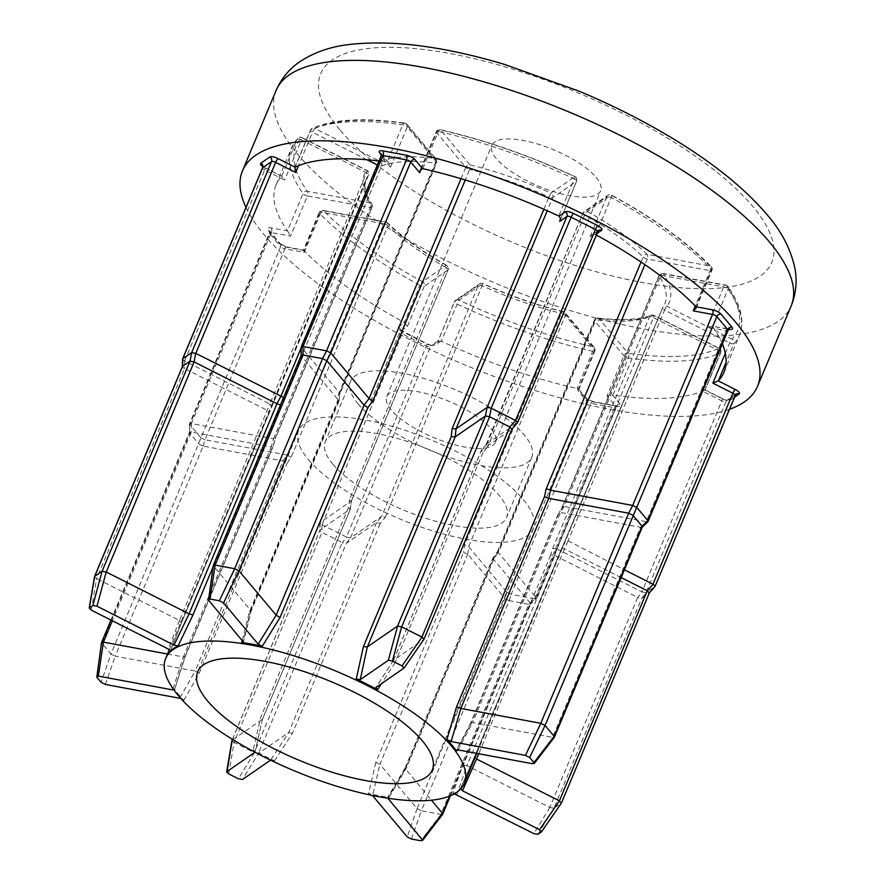 <?xml version="1.0" encoding="UTF-8"?>
<svg xmlns="http://www.w3.org/2000/svg" width="885" height="885" viewBox="0 0 885 885"><rect width="100%" height="100%" fill="white"/><g stroke="black" fill="none" stroke-linecap="round" stroke-linejoin="round"><path stroke-width="0.66" stroke-dasharray="4.42 3.32" d="M94.695 576.356L94.772 577.44L96.642 578.635L184.523 368.547L267.358 410.374L269.217 412.996L368.569 174.953A3.463 3.252 -143 0 0 366.678 170.517L301.586 137.64A239.282 79.871 -157.3 0 0 307.327 191.293L370.151 202.953A165.296 55.18 22.7 0 1 366.678 170.517A3.463 0.686 116.8 0 1 366.987 170.44A3.463 0.686 116.8 0 1 366.534 172.763A3.463 1.162 22.7 0 1 368.348 174.079A3.463 1.162 22.7 0 1 368.625 174.865A3.463 1.162 22.7 0 1 368.569 174.953A161.833 54.018 -157.3 0 0 366.268 178.958A161.833 54.018 -157.3 0 0 371.966 206.714L275.08 438.341L273.011 446.814L275.279 438.728L273.542 438.794L370.251 207.588L307.427 195.928L290.612 236.14L271.297 232.556L191.403 423.55L273.52 438.794L271.252 446.87L191.315 432.035L112.362 620.772M291.088 457.412L287.149 455.023L283.067 460.941L195.198 671.029L115.238 656.194L203.13 446.106L283.067 460.941L287.017 463.342L291.088 457.412L387.973 225.786A161.833 54.018 -157.3 0 0 446.471 267.768A3.463 1.084 -60.6 0 0 446.682 265.312A3.463 1.084 -60.6 0 0 446.25 265.312A165.296 55.18 22.7 0 1 386.502 222.434L323.678 210.774A239.282 79.871 -157.3 0 0 422.488 281.695L446.25 265.312A3.463 3.197 55.4 0 1 448.02 269.859L424.269 286.242A3.463 3.197 55.4 0 0 422.488 281.695A3.463 0.962 118.6 0 0 419.866 285.335A242.744 81.033 22.7 0 1 319.618 213.385L304.053 250.588A242.744 81.033 -157.3 0 0 404.301 322.527L419.866 285.335A3.463 1.162 22.7 0 0 422.599 286.331A3.463 1.162 22.7 0 0 424.269 286.242L407.443 326.454L400.142 331.488L320.248 522.482L351.478 500.822L350.449 509.008L320.06 530.026L232.489 739.373M734.052 397.531L730.236 400.164A6.936 2.312 22.7 0 1 721.95 398.626L704.98 390.053L701.794 390.772L721.795 400.883L641.902 591.877L556.798 548.899L653.517 317.693L718.609 350.56A3.463 0.686 -63.2 0 0 719.062 348.236A3.463 0.686 -63.2 0 0 718.764 348.314L653.672 315.436A165.296 55.18 22.7 0 1 598.824 318.434A3.463 2.102 97 0 0 597.994 318.003A3.463 2.102 97 0 0 595.848 319.773A161.833 54.018 -157.3 0 0 649.535 316.841A3.463 3.086 -110.9 0 1 653.672 315.436A3.463 0.686 -63.2 0 1 653.971 315.359A3.463 3.463 0 0 0 651.172 315.215C639.047 319.806 621.325 320.735 597.994 318.003A3.463 3.463 0 0 0 594.366 320.105A3.463 1.162 22.7 0 1 595.848 319.773L498.952 551.388L497.923 552.107L536.144 597.64L616.037 406.646L607.055 395.938L612.597 395.086L620.23 404.168A6.936 2.312 22.7 0 1 617.099 406.337L593.669 401.989A6.936 2.312 22.7 0 1 585.085 397.653L577.462 388.57A3.463 1.162 22.7 0 1 577.197 388.515L592.751 351.323A3.463 1.527 102.7 0 0 592.917 346.732L563.69 311.907A165.296 55.18 22.7 0 1 482.657 283.698L482.115 285.767A161.833 54.018 -157.3 0 0 561.444 313.378A3.463 1.416 -76.4 0 1 563.236 311.553A3.463 1.416 -76.4 0 1 563.69 311.907A3.463 2.744 -40 0 1 565.084 312.693A3.463 3.463 0 0 0 563.236 311.553C536.764 305.104 509.959 295.767 482.823 283.554A3.463 3.463 0 0 0 479.427 283.864A3.463 3.197 55.4 0 0 478.365 285.18L381.645 516.398L350.593 537.803L430.486 346.809L438.296 340.847L431.548 345.493A3.463 3.197 -124.6 0 1 434.778 345.327A6.936 2.312 22.7 0 1 426.504 343.789L402.221 331.532A6.936 2.312 22.7 0 1 398.372 326.941L404.567 322.671A3.463 1.162 22.7 0 1 404.301 322.527M543.888 209.269L548.999 197.056A3.463 1.162 22.7 0 0 551.078 197.731A3.463 1.162 22.7 0 0 552.749 197.643A3.463 3.197 -124.6 0 0 550.979 193.085L548.999 197.056A161.833 54.018 -157.3 0 0 469.681 169.444A3.463 1.416 103.6 0 0 469.957 164.887A165.296 55.18 22.7 0 1 550.979 193.085L574.94 176.58L574.31 178.825A3.463 1.162 22.7 0 1 576.4 180.263A3.463 1.162 22.7 0 1 576.677 181.06A3.463 1.162 22.7 0 1 576.511 181.259L552.749 197.643L547.262 210.763M182.553 366.279L182.642 367.397L184.412 368.492L184.589 360.947L182.819 359.852L182.741 358.735M232.169 740.137L232.246 741.221L234.06 742.404L321.996 532.327L342.218 542.549L254.338 752.637L258.464 753.423L346.367 543.313L376.601 522.46L380.218 523.489L385.229 517.393L381.645 516.386L376.59 522.471M350.548 537.837L346.566 537.106L342.329 542.605L344.619 543.567L346.312 543.346L350.593 537.803M320.027 530.071L320.105 531.188L320.027 530.071L320.105 531.188L321.874 532.272L322.063 524.728L320.281 523.632L320.204 522.515L320.06 530.026M228.75 773.91L234.06 742.404L254.338 752.637M621.159 577.573L564.431 548.932L562.229 547.151L565.659 539.496L624.412 569.807M562.55 547.782L562.229 547.151L562.55 547.782M476.55 759.02L474.404 757.084L562.229 547.151M474.692 757.814L474.404 757.084L474.692 757.814M645.995 592.673L642.012 591.932L637.786 597.441L641.769 598.183L646.05 592.64L725.943 401.646L734.804 395.54L654.911 586.534L646.05 592.64M481.551 451.262L481.506 450.122L511.74 429.269L423.849 639.368L393.626 660.21L481.506 450.111L486.385 444.159L487.757 446.682L482.922 452.666L481.506 450.122L481.551 451.262M482.922 452.666L395.108 662.6L393.626 660.21L393.681 661.305L393.626 660.21L375.837 687.545M184.589 360.947L264.604 169.997L284.616 180.109L281.74 176.325L264.759 167.752A6.936 2.312 22.7 0 1 262.69 166.524M322.063 524.728L402.067 333.789L426.349 346.046L346.455 537.04L322.173 524.783M565.659 539.496L662.544 307.869A161.833 54.018 -157.3 0 0 664.856 303.865A161.833 54.018 -157.3 0 0 659.148 276.109L562.263 507.736L558.656 513.754L562.263 506.873L562.263 507.736L564.154 506.441L660.863 275.235L723.687 286.895A3.463 1.162 22.7 0 1 727.979 289.063A3.463 1.162 22.7 0 1 728.089 289.196A242.744 81.033 22.7 0 1 739.506 335.094A242.744 81.033 22.7 0 1 733.908 343.623L726.098 362.308M722.37 343.911A242.744 81.033 -157.3 0 0 712.536 326.388A3.463 1.162 22.7 0 0 712.425 326.255L728.178 328.899A3.463 1.781 -79.5 0 1 728.809 329.297L712.425 326.255L706.872 327.107L726.187 330.691L646.293 521.685L564.154 506.441M596.578 233.751L591.667 235.078L590.029 236.793L597.331 231.748L517.437 422.742L486.385 444.159L486.418 445.321L583.093 212.964A3.463 3.197 -124.6 0 1 587.397 211.482A165.296 55.18 22.7 0 1 647.134 254.36L709.958 266.02A3.463 2.578 135.9 0 1 711.197 266.617A3.463 2.578 135.9 0 1 711.496 269.438A3.463 1.162 22.7 0 1 711.628 269.582A3.463 1.162 22.7 0 1 711.905 270.368A3.463 1.162 22.7 0 1 710.069 270.655L647.245 258.995L644.877 264.637M596.047 177.266A58.952 19.68 22.7 0 1 600.638 190.784A58.952 19.68 22.7 0 1 554.375 191.879A58.952 19.68 22.7 0 1 496.463 158.791A58.952 19.68 22.7 0 1 491.872 145.284A58.952 19.68 22.7 0 1 538.135 144.178A58.952 19.68 22.7 0 1 596.047 177.266M490.921 428.583A58.952 19.68 22.7 0 1 495.523 442.091A58.952 19.68 22.7 0 1 449.248 443.197A58.952 19.68 22.7 0 1 391.347 410.098A58.952 19.68 22.7 0 1 386.745 396.591A58.952 19.68 22.7 0 1 433.008 395.484A58.952 19.68 22.7 0 1 490.921 428.583M332.915 464.249A98.257 32.8 -157.3 0 0 429.435 519.406A98.257 32.8 -157.3 0 0 506.541 517.57A98.257 32.8 -157.3 0 0 498.886 495.058A98.257 32.8 -157.3 0 0 402.376 439.9A98.257 32.8 -157.3 0 0 325.26 441.737A98.257 32.8 -157.3 0 0 332.915 464.249M358.148 403.936A98.257 32.8 -157.3 0 0 454.658 459.094A98.257 32.8 -157.3 0 0 531.774 457.257A98.257 32.8 -157.3 0 0 524.108 434.734A98.257 32.8 -157.3 0 0 427.599 379.577A98.257 32.8 -157.3 0 0 350.482 381.424A98.257 32.8 -157.3 0 0 358.148 403.936M308.511 459.724A127.152 42.447 -157.3 0 0 433.407 531.1A127.152 42.447 -157.3 0 0 533.201 528.721A127.152 42.447 -157.3 0 0 523.289 499.582A127.152 42.447 -157.3 0 0 398.394 428.207A127.152 42.447 -157.3 0 0 298.599 430.586A127.152 42.447 -157.3 0 0 308.511 459.724M245.986 207.4A279.162 93.19 -157.3 0 0 264.239 234.846A279.162 93.19 -157.3 0 0 492.514 375.871A279.162 93.19 -157.3 0 0 729.052 409.467M395.108 662.6L381.557 683.596M242.247 640.309L249.426 611.878L337.24 401.945L338.38 394.677L339.763 393.117L301.553 347.595L381.446 156.601L390.429 167.298L389.013 163.172L381.369 154.941M301.188 347.816L377.607 165.13A3.463 1.162 22.7 0 0 380.074 165.993A3.463 1.162 22.7 0 0 381.579 165.982A3.463 3.086 69.1 0 0 379.975 161.347A165.296 55.18 22.7 0 1 434.812 158.36A3.463 2.102 -83 0 1 435.265 163.05A161.833 54.018 -157.3 0 0 381.579 165.982L213.031 566.997M170.307 651.272L181.403 622.929L368.625 174.865A3.463 3.463 0 0 0 366.987 170.44L301.896 137.562A3.463 0.686 116.8 0 1 301.431 139.896L366.534 172.763L269.814 403.969L184.711 360.991M167.542 654.026L183.383 656.958L271.252 446.87L272.79 446.394L184.976 656.327L174.522 689.57L185.164 656.803L273.011 446.814M183.892 700.312L199.202 673.275L195.198 671.029L179.688 698.243L183.892 700.312A161.833 54.018 22.7 0 1 178.726 694.537A161.833 54.018 22.7 0 1 174.334 688.906L172.686 689.891M349.575 499.394L348.524 507.492L350.294 509.185L351.301 501.065L349.575 499.394L446.471 267.768A3.463 1.162 22.7 0 1 447.91 268.874A3.463 1.162 22.7 0 1 448.186 269.671A3.463 1.162 22.7 0 1 448.02 269.859L351.301 501.065M348.524 507.492L260.71 717.425L253.221 750.06L254.968 752.261L262.414 719.273L350.294 509.185M376.601 522.46L288.709 732.559L270.567 760.138L274.516 760.823A161.833 54.018 22.7 0 1 253.221 750.06M274.516 760.823L292.393 733.422L380.218 523.489M577.462 388.57L578.635 389.09L577.761 390.506L586.744 401.215L506.851 592.209L468.641 546.676L464.548 545.005L463.618 552.528L467.756 554.198L504.959 598.525L417.067 808.613L379.875 764.297L467.756 554.198M375.804 762.461L368.536 793.546L372.651 795.681L379.875 764.297L375.804 762.461L463.618 552.528M449.68 796.058L530.336 603.227L493.133 558.911L405.253 769.01L387.696 798.469L389.09 797.363A161.833 54.018 22.7 0 1 368.536 793.546M389.09 797.363L406.392 768.136L494.206 558.203L498.952 551.388M556.798 548.899L552.649 548.468L550.658 555.127L554.84 555.548L637.676 597.375L549.795 807.474L466.948 765.636L554.851 555.548L556.82 548.899M550.658 555.127L462.844 765.06L452.722 793.889L454.304 793.845M706.872 327.107L723.687 286.895A3.463 1.781 -79.5 0 1 725.689 285.103A3.463 1.781 -79.5 0 1 726.319 285.501L663.496 273.841A165.296 55.18 22.7 0 1 666.958 306.276A3.463 0.686 -63.2 0 0 664.591 310.06A3.463 1.162 22.7 0 1 662.765 308.743A3.463 1.162 22.7 0 1 662.5 307.958L474.36 757.162L460.499 788.535A161.833 54.018 22.7 0 1 452.722 793.889M460.499 788.535L474.404 757.084M564.165 506.441L560.548 512.437L640.486 527.272L552.649 737.382L472.656 722.525L560.537 512.437L558.656 513.754L470.842 723.698L457.036 749.838M595.439 234.547A3.463 1.162 22.7 0 1 595.693 234.68L611.258 197.488A3.463 0.962 -61.4 0 0 611.546 195.065A3.463 0.962 -61.4 0 0 611.148 195.098L587.397 211.482A3.463 1.084 119.4 0 0 584.653 215.055L487.757 446.682M704.98 390.053L704.98 390.053A3.463 1.162 22.7 0 1 704.869 390.119L720.423 352.916A3.463 3.12 65.3 0 0 718.764 348.314A239.282 79.871 -157.3 0 1 628.062 353.259A3.463 2.002 -81.9 0 1 628.405 357.938L612.851 395.13A242.744 81.033 -157.3 0 0 704.869 390.119M467.756 554.209L468.641 546.676L565.349 315.469L594.587 350.294A3.463 2.744 -40 0 0 594.311 347.517A3.463 2.744 -40 0 0 592.917 346.732A239.282 79.871 -157.3 0 1 458.906 300.081A3.463 3.197 55.4 0 0 455.675 300.247L479.427 283.864A3.463 3.197 55.4 0 1 482.657 283.698L458.906 300.081L441.25 341.19A242.744 81.033 -157.3 0 0 577.197 388.515M441.25 341.19A3.463 1.162 22.7 0 1 440.973 341.057L434.778 345.327M304.053 250.588A3.463 1.162 22.7 0 1 303.931 250.444L287.548 247.402A6.936 2.312 22.7 0 1 278.963 243.065L268.055 230.078A6.936 2.312 22.7 0 1 271.186 227.921L287.581 230.952A3.463 1.162 22.7 0 1 287.47 230.819L303.024 193.627A242.744 81.033 22.7 0 1 291.619 147.729A242.744 81.033 22.7 0 1 297.205 139.199L281.651 176.392A242.744 81.033 -157.3 0 0 276.054 184.932A242.744 81.033 -157.3 0 0 287.47 230.819M281.651 176.392A3.463 1.162 22.7 0 1 281.74 176.325L265.058 167.663A3.463 0.686 -63.2 0 0 264.759 167.752M390.429 167.298L407.244 127.097L436.482 161.922A3.463 1.162 22.7 0 1 436.748 162.718A3.463 3.463 0 0 0 436.205 159.145A3.463 2.744 140 0 0 434.812 158.36L405.584 123.535A3.463 2.002 98.1 0 0 404.81 123.115A3.463 2.002 98.1 0 0 402.708 124.885L387.154 162.077A242.744 81.033 -157.3 0 0 379.001 161.004M338.38 394.677L435.265 163.05A3.463 1.162 22.7 0 0 436.748 162.718L339.995 394.013L339.763 393.128L338.656 400.385L250.776 610.484L213.584 566.168L301.464 356.069L338.667 400.396L338.9 401.281L251.052 611.269L243.386 642.056M301.464 356.069L301.553 347.595M213.252 565.548L213.584 566.168M338.667 400.396L337.24 401.945M249.426 611.878L250.776 610.484L251.052 611.269M534.573 598.725L511.143 594.377L591.036 403.372L614.467 407.731L534.684 598.747L528.765 604.311L440.885 814.41L421.36 810.782L509.251 600.694L528.765 604.311M287.149 455.023L205.021 439.79L284.915 248.796L304.23 252.38L303.533 250.09L286.917 247.004A3.463 1.781 -79.5 0 1 287.548 247.402M200.729 437.621L189.832 424.634L269.726 233.64L280.622 246.627L110.946 654.026L101.863 643.207L189.744 433.108L198.837 443.938M458.12 749.916L472.656 722.525L470.842 723.698L470.754 722.957L558.601 512.957M641.824 598.149L649.203 593.061L561.322 803.149L553.933 808.237L641.769 598.183M387.696 798.469L387.464 797.639L404.976 768.235L431.426 800.195M232.899 739.628L262.414 719.284L260.71 717.425M292.393 733.422L288.709 732.559L258.475 753.412L242.446 779.53M262.414 719.273L254.968 752.261M173.062 688.718L183.383 656.958L185.164 656.803M271.739 406.458L269.814 403.969L179.478 620.473L96.642 578.635M646.293 521.685L640.486 527.272M530.336 603.227L536.144 597.64M509.251 600.694L511.143 594.377M506.851 592.209L504.959 598.525M320.248 522.482L320.281 523.632L320.204 522.515M203.13 446.106L205.021 439.79M189.744 433.108L189.832 424.634M191.403 423.55L191.315 432.035M647.908 520.668L646.393 521.707M494.206 558.203L493.133 558.911L492.845 558.169L497.635 551.366L497.923 552.107L493.144 558.922M534.684 598.747L536.188 597.707L536.244 598.736L530.436 604.333L530.38 603.304L528.876 604.344M511.032 594.355L506.906 592.275M404.567 322.671L407.443 326.454M577.761 390.506L594.587 350.294A3.463 1.162 22.7 0 1 594.853 351.091A3.463 1.162 22.7 0 1 593.016 351.378A3.463 1.162 22.7 0 1 592.751 351.323A242.744 81.033 22.7 0 1 456.804 303.998A3.463 1.162 22.7 0 1 454.447 301.763A3.463 3.463 0 0 1 455.675 300.247A3.463 3.197 55.4 0 0 454.613 301.564L437.787 341.776L440.973 341.057M287.581 230.952L290.612 236.14M304.23 252.38L321.056 212.168A3.463 1.781 100.5 0 1 323.047 210.376A3.463 1.781 100.5 0 1 323.678 210.774A3.463 2.578 -44.1 0 0 319.618 213.385A3.463 1.162 22.7 0 1 319.219 212.455L303.533 250.09M204.911 439.768L200.784 437.688M191.282 423.539L189.777 424.579L189.501 423.981L269.46 232.843A3.463 1.162 -157.3 0 0 269.726 233.64A3.463 2.744 -40 0 0 269.449 230.863A3.463 2.744 -40 0 0 268.055 230.078M423.849 639.368L403.947 668.153M549.795 807.474L553.933 808.237M561.322 803.149L541.421 831.944M417.067 808.613L421.36 810.782M440.885 814.41L442.467 813.348M105.348 684.437L115.238 656.194L110.968 654.059L101.111 682.302M101.532 642.587L101.863 643.207M640.596 527.305L642.101 526.265M532.46 763.711L554.187 736.309M462.844 765.06L466.948 765.636L456.793 794.708M505.003 598.592L509.129 600.672M405.253 769.01L406.392 768.136M191.204 432.024L189.7 433.053L189.412 432.466L110.946 620.053M198.882 444.005L203.008 446.084M179.478 620.473L181.469 622.808L269.294 412.864M377.331 164.986L377.607 165.13A3.463 0.686 116.8 0 1 379.975 161.347L314.883 128.48A3.463 0.686 116.8 0 0 312.505 132.263L298.544 165.65M366.965 159.765L312.505 132.263A3.463 1.162 22.7 0 1 310.414 130.161A3.463 1.162 22.7 0 1 310.69 129.907A3.463 3.12 -114.7 0 1 314.883 128.48A239.282 79.871 -157.3 0 1 405.584 123.535A3.463 2.744 140 0 1 406.978 124.32A3.463 2.744 140 0 1 407.244 127.097A3.463 1.162 22.7 0 0 402.952 124.929A3.463 1.162 22.7 0 0 402.708 124.885A242.744 81.033 22.7 0 0 310.69 129.907L295.136 167.099M422.809 168.692L438.363 131.5A3.463 1.527 -77.3 0 1 440.221 129.686A3.463 1.527 -77.3 0 1 440.73 130.062A239.282 79.871 -157.3 0 1 574.73 176.712A3.463 3.197 -124.6 0 1 576.511 181.259L560.393 219.779M641.05 262.037L643.141 257.037A161.833 54.018 -157.3 0 0 584.653 215.055A3.463 1.162 22.7 0 1 583.204 213.949A3.463 1.162 22.7 0 1 582.938 213.152A3.463 1.162 22.7 0 1 583.093 212.964L606.856 196.581A3.463 3.197 -124.6 0 1 611.148 195.098A239.282 79.871 -157.3 0 1 709.958 266.02A3.463 1.781 -79.5 0 1 710.069 270.655L695.3 305.967M725.302 353.392L729.683 342.926A3.463 0.686 -63.2 0 1 732.05 339.143L666.958 306.276A3.463 3.252 37 0 0 662.544 307.869A3.463 1.162 22.7 0 0 662.5 307.958A3.463 3.463 0 0 1 662.931 307.206L476.816 753.378M712.536 326.388L728.089 289.196A3.463 2.887 -35.1 0 0 727.89 286.519A3.463 2.887 -35.1 0 0 726.319 285.501A239.282 79.871 -157.3 0 1 732.05 339.143A3.463 3.241 -136.8 0 1 733.908 343.623A3.463 1.162 22.7 0 1 732.149 343.789A3.463 1.162 22.7 0 1 729.683 342.926L664.591 310.06L567.871 541.255M552.649 548.468L649.535 316.841A3.463 1.162 22.7 0 1 651.05 316.83A3.463 1.162 22.7 0 1 653.517 317.693A3.463 0.686 -63.2 0 0 653.971 315.359L719.062 348.236A3.463 3.463 0 0 1 720.7 352.661A3.463 1.162 22.7 0 1 720.423 352.916A242.744 81.033 22.7 0 1 628.405 357.938A3.463 1.162 22.7 0 1 628.162 357.894A3.463 1.162 22.7 0 1 623.87 355.726L594.643 320.901L497.923 552.107M276.054 184.932L291.619 147.729L297.802 138.281A3.463 3.241 43.2 0 1 301.586 137.64A3.463 0.686 116.8 0 1 301.896 137.562A3.463 3.463 0 0 0 297.802 138.281A3.463 3.241 43.2 0 0 297.205 139.199A3.463 1.162 22.7 0 1 298.964 139.034A3.463 1.162 22.7 0 1 301.431 139.896L284.616 180.109M701.794 390.772L718.609 350.56A3.463 1.162 22.7 0 1 720.434 351.876A3.463 1.162 22.7 0 1 720.7 352.661L705.113 389.931M254.382 752.659L238.375 778.767M262.491 168.15A3.463 1.162 -157.3 0 0 262.779 168.692A3.463 1.162 -157.3 0 0 264.604 169.997A3.463 0.686 -63.2 0 0 265.058 167.663L262.48 165.882M398.372 326.941A3.463 3.197 55.4 0 1 400.142 331.488A3.463 1.162 -157.3 0 0 399.976 331.687A3.463 1.162 -157.3 0 0 400.252 332.472A3.463 1.162 -157.3 0 0 402.067 333.789A3.463 0.686 -63.2 0 0 402.52 331.455A3.463 0.686 -63.2 0 0 402.221 331.532M590.029 236.793L606.856 196.581A3.463 1.162 22.7 0 1 608.526 196.492A3.463 1.162 22.7 0 1 611.258 197.488A242.744 81.033 22.7 0 1 711.496 269.438L695.942 306.63M461.019 178.704L465.764 167.353L436.537 132.529A3.463 1.162 22.7 0 1 436.261 131.732A3.463 1.162 22.7 0 1 438.097 131.445A3.463 1.162 22.7 0 1 438.363 131.5A242.744 81.033 22.7 0 1 574.31 178.825L558.756 216.028M339.774 129.708A244.481 81.608 22.7 0 1 450.188 53.565A244.481 81.608 22.7 0 1 752.737 206.349A244.481 81.608 22.7 0 1 642.322 282.492A244.481 81.608 22.7 0 1 339.774 129.708M276.109 90.458A279.162 93.19 -157.3 0 0 297.88 154.432A279.162 93.19 -157.3 0 0 572.075 311.144A279.162 93.19 -157.3 0 0 791.179 305.911M421.349 168.825L436.537 132.529A3.463 2.744 140 0 1 440.73 130.062L469.957 164.887A3.463 2.744 140 0 0 465.764 167.353A3.463 1.162 22.7 0 0 469.681 169.444L465.267 179.987M199.202 673.275L287.017 463.342M385.229 517.393L482.115 285.767A3.463 1.162 22.7 0 0 480.035 285.092A3.463 1.162 22.7 0 0 478.365 285.18L454.613 301.564A3.463 1.162 22.7 0 0 454.447 301.763L437.887 341.333M578.713 389.666L594.853 351.091A3.463 3.463 0 0 0 594.311 347.517L565.084 312.693A3.463 2.744 -40 0 1 565.349 315.469A3.463 1.162 22.7 0 0 561.444 313.378L464.548 545.005M497.613 551.41L594.366 320.105A3.463 1.162 22.7 0 0 594.643 320.901A3.463 2.744 -40 0 1 598.824 318.434L628.062 353.259A3.463 2.744 -40 0 0 623.87 355.726L607.055 395.938M294.827 167.42L310.414 130.161A3.463 3.463 0 0 1 312.173 128.347C333.191 119.099 364.067 117.362 404.81 123.115A3.463 3.463 0 0 1 406.978 124.32L436.205 159.145A3.463 2.744 140 0 1 436.482 161.922L339.763 393.128M381.169 155.804A3.463 1.162 -157.3 0 0 381.446 156.601A3.463 2.744 140 0 0 381.169 153.824A3.463 2.744 140 0 0 381.147 153.791M250.776 610.484L243.098 641.337M208.517 600.119L213.562 566.146M351.467 500.888L448.186 269.671A3.463 3.463 0 0 0 446.682 265.312C422.079 251.384 402.409 237.28 387.663 222.965A3.463 3.463 0 0 0 385.871 222.035A3.463 1.781 100.5 0 0 383.88 223.828A3.463 1.162 22.7 0 1 387.973 225.786A3.463 2.5 134.3 0 0 387.663 222.965A3.463 2.5 134.3 0 0 386.502 222.434A3.463 1.781 100.5 0 0 385.871 222.035L323.047 210.376A3.463 3.463 0 0 0 319.219 212.455A3.463 1.162 22.7 0 1 321.056 212.168L383.88 223.828L287.16 455.034M564.431 548.932L478.763 753.743M567.893 541.266L564.453 548.932M647.245 258.995A3.463 1.162 22.7 0 1 643.141 257.037A3.463 2.5 -45.7 0 1 647.134 254.36A3.463 1.781 -79.5 0 1 647.245 258.995M659.148 276.109A3.463 1.162 22.7 0 1 659.026 275.523A3.463 1.162 22.7 0 1 660.863 275.235A3.463 1.781 -79.5 0 1 662.865 273.443A3.463 1.781 -79.5 0 1 663.496 273.841A3.463 2.943 147.5 0 0 659.148 276.109M728.178 328.899A3.463 1.781 -79.5 0 0 726.187 330.691A3.463 1.162 -157.3 0 0 728.023 330.404M735.866 394.212L727.005 400.33L722.26 398.549A3.463 0.686 -63.2 0 1 721.795 400.883A3.463 1.162 -157.3 0 0 725.943 401.646A3.463 3.197 -124.6 0 1 730.236 400.164M536.343 598.581L616.303 407.443L617.774 406.049L616.469 405.938A3.463 1.781 -79.5 0 0 614.467 407.731A3.463 1.162 -157.3 0 0 616.303 407.443A3.463 1.162 -157.3 0 0 616.037 406.646A3.463 2.744 140 0 1 620.23 404.168M617.099 406.337A3.463 1.781 -79.5 0 0 616.469 405.938L593.038 401.591L586.478 398.438A3.463 2.744 -40 0 1 586.744 401.215A3.463 1.162 -157.3 0 0 591.036 403.372A3.463 1.781 -79.5 0 1 593.038 401.591A3.463 1.781 -79.5 0 1 593.669 401.989M320.049 522.747L399.976 331.687L399.943 329.662L426.802 343.712A3.463 0.686 -63.2 0 1 426.349 346.046A3.463 1.162 -157.3 0 0 430.486 346.809A3.463 3.197 -124.6 0 1 431.548 345.493L426.802 343.712A3.463 0.686 -63.2 0 0 426.504 343.789M307.427 195.928A3.463 1.162 22.7 0 1 303.024 193.627A3.463 2.887 144.9 0 1 307.327 191.293A3.463 1.781 100.5 0 1 307.427 195.928M371.966 206.714A3.463 1.162 22.7 0 1 372.087 207.3A3.463 1.162 22.7 0 1 370.251 207.588A3.463 1.781 100.5 0 0 370.151 202.953A3.463 2.943 -32.5 0 1 371.966 206.714M271.186 227.921A3.463 1.781 100.5 0 1 271.297 232.556A3.463 1.162 -157.3 0 0 269.46 232.843L269.416 230.819L280.357 243.851A3.463 2.744 -40 0 1 280.622 246.627A3.463 1.162 -157.3 0 0 284.915 248.796A3.463 1.781 -79.5 0 1 286.917 247.004L280.357 243.851A3.463 2.744 -40 0 0 278.963 243.065M549.839 807.496L533.821 833.604M537.903 834.356L553.922 808.259M417.089 808.647L407.233 836.889M440.929 814.421L420.751 840.75M411.459 839.024L421.315 810.771M96.797 677.158L101.841 643.185M179.478 620.462L168.316 649.026M91.288 610.13L96.598 578.613M705.102 389.887L722.26 398.549A3.463 0.686 -63.2 0 0 721.95 398.626M578.635 389.09L586.478 398.438A3.463 2.744 -40 0 0 585.085 397.653M723.941 372.286L739.506 335.094C744.838 321.122 740.966 304.938 727.89 286.519A3.463 3.463 0 0 0 725.689 285.103L662.865 273.443A3.463 3.463 0 0 0 659.026 275.523L562.218 506.961M696.141 308.046L711.905 270.368A3.463 3.463 0 0 0 711.197 266.617C687.247 242.169 654.037 218.318 611.546 195.065A3.463 3.463 0 0 0 607.918 195.253L584.166 211.637A3.463 3.463 0 0 0 582.938 213.152L486.208 444.381M560.116 220.642L576.677 181.06A3.463 3.463 0 0 0 574.94 176.58C529.473 155.428 484.571 139.797 440.221 129.686A3.463 3.463 0 0 0 436.261 131.732L420.132 170.307M393.449 660.42L481.329 450.332M495.523 442.091L600.638 190.784M531.774 457.257L506.541 517.57M533.201 528.721L432.289 769.972M169.367 649.656L366.268 178.958C364.399 183.129 364.664 188.45 367.065 194.932L371.811 204.103A3.463 3.463 0 0 1 372.087 207.3L275.279 438.75M298.599 430.586L197.676 671.837M350.482 381.424L325.26 441.737M386.745 396.591L491.872 145.284M338.933 401.137L340.039 393.869M486.285 444.259L481.407 450.211M393.493 660.343L375.716 687.667M470.776 722.912L456.306 750.17M450.41 795.759L530.546 604.178M404.954 768.269L492.823 558.214M262.568 719.096L350.449 509.008M320.005 522.98L319.817 530.524M232.423 739.329L319.872 530.292M189.478 424.092L189.39 432.577M181.48 622.797L170.407 651.128M598.404 230.432L591.667 235.078M389.013 163.172L381.169 153.824"/><path stroke-width="1.33" d="M213.031 566.997L192.963 614.964L178.084 645.917L174.002 645.099L96.974 606.203L92.903 605.44L89.197 608.15L94.496 576.699M280.788 405.02L276.961 403.759L194.125 361.921L106.244 572.02L102.096 571.245L189.987 361.157L182.598 366.246L94.717 576.345L102.096 571.245L92.903 605.44M254.968 752.261L226.848 771.654L228.75 773.91L238.375 778.767L242.446 779.53L270.567 760.138M561.333 803.137L559.386 800.859L647.278 590.76L621.159 577.573M454.304 793.845L533.821 833.604L537.903 834.356L541.421 831.944L539.518 829.676L462.49 790.781L460.499 788.535M541.421 831.944L541.321 830.971M647.278 590.76L653.086 584.299L654.734 585.704L654.944 586.512L649.347 592.917M654.734 585.704L654.944 586.512L654.734 585.704M649.236 593.038L647.389 590.826M509.804 426.979L489.582 416.758L401.69 626.857L421.924 637.067L509.804 426.979L515.623 420.519L517.271 421.924L517.482 422.72L511.884 429.125M517.271 421.924L517.482 422.72L517.271 421.924M511.773 429.247L509.915 427.046M596.103 234.901A242.744 81.033 -157.3 0 1 695.942 306.63A3.463 1.162 22.7 0 1 696.075 306.774L712.458 309.816A6.936 2.312 22.7 0 1 721.043 314.142L731.939 327.129A6.936 2.312 22.7 0 1 728.875 329.308M381.369 154.941L379.776 153.039A6.936 2.312 22.7 0 1 382.906 150.881L406.337 155.229A6.936 2.312 22.7 0 1 414.921 159.554L422.543 168.648A3.463 1.162 22.7 0 1 422.809 168.692A242.744 81.033 -157.3 0 1 558.756 216.028A3.463 1.162 22.7 0 1 559.021 216.15L565.216 211.88A6.936 2.312 22.7 0 1 573.502 213.418L597.773 225.675A6.936 2.312 22.7 0 1 601.424 228.297A6.936 2.312 22.7 0 1 601.634 230.266L596.578 233.751M547.262 210.763L456.041 428.838L455.211 436.836L367.319 646.935L397.553 626.082L485.434 415.994L455.211 436.836L451.239 436.659L452.113 428.683L456.041 428.838L487.093 407.421L566.986 216.427L559.685 221.46L560.471 218.341L559.021 216.15M207.599 700.975A127.152 42.447 -157.3 0 0 332.495 772.362A127.152 42.447 -157.3 0 0 432.289 769.972A127.152 42.447 -157.3 0 0 422.366 740.833A127.152 42.447 -157.3 0 0 297.471 669.458A127.152 42.447 -157.3 0 0 197.676 671.837A127.152 42.447 -157.3 0 0 207.599 700.975M729.052 409.467A279.162 93.19 -157.3 0 0 757.538 386.336A279.162 93.19 -157.3 0 0 735.767 322.361A279.162 93.19 -157.3 0 0 461.561 165.65A279.162 93.19 -157.3 0 0 242.468 170.871A279.162 93.19 -157.3 0 0 245.986 207.4M451.66 746.276A161.833 54.018 -157.3 0 0 292.703 655.431A161.833 54.018 -157.3 0 0 165.683 658.451A161.833 54.018 -157.3 0 0 178.305 695.544A161.833 54.018 -157.3 0 0 337.262 786.389A161.833 54.018 -157.3 0 0 464.282 783.358A161.833 54.018 -157.3 0 0 451.66 746.276M457.036 749.838L456.472 750.9L458.12 749.916L532.46 763.711L534.009 762.649L529.684 757.505L525.458 755.37L451.118 741.564L446.903 739.495A161.833 54.018 22.7 0 1 452.08 745.27A161.833 54.018 22.7 0 1 456.472 750.9L456.306 750.17M446.903 739.495L456.605 706.739L544.43 496.806L546.255 488.664L550.525 490.202L632.664 505.446L712.558 314.452L693.243 310.867L696.141 308.046L696.075 306.774M381.557 683.596L377.585 689.747L375.837 687.545L404.08 668.031L423.97 639.269L511.873 429.148L517.548 422.676M403.947 668.153L402.055 665.896L392.431 661.04L388.349 660.276L360.239 679.669L356.279 678.983A161.833 54.018 22.7 0 1 377.585 689.747M356.279 678.983L363.414 646.592L451.239 436.659M372.784 401.071L367.828 407.62L364.045 405.109L326.853 360.781L238.961 570.88L276.164 615.197L364.045 405.098L369.045 398.549L372.784 401.071L465.267 179.987M367.828 407.62L280.003 617.553L262.27 646.26L258.154 644.125L223.562 602.917L219.336 600.782L210.055 599.056L208.517 600.119L243.386 642.056M243.098 641.337L241.716 642.444A161.833 54.018 22.7 0 1 262.27 646.26M241.716 642.444L242.247 640.309M94.695 576.356L89.385 607.862L91.288 610.13L168.316 649.026L170.307 651.272A161.833 54.018 22.7 0 1 178.084 645.917M726.098 362.308L718.355 380.815A242.744 81.033 -157.3 0 0 723.941 372.286A242.744 81.033 -157.3 0 0 722.37 343.911M718.355 380.815A3.463 1.162 22.7 0 1 718.266 380.893L735.247 389.466A6.936 2.312 22.7 0 1 738.886 392.077A6.936 2.312 22.7 0 1 739.097 394.057L734.052 397.531M262.69 166.524A6.936 2.312 22.7 0 1 260.909 163.161L269.759 157.043A6.936 2.312 22.7 0 1 278.045 158.581L295.026 167.154A3.463 1.162 22.7 0 1 295.136 167.099A242.744 81.033 -157.3 0 1 379.001 161.004M422.543 168.648L420.132 170.307L419.711 172.741L410.728 162.032L330.835 353.026L369.045 398.549M303.113 346.511L326.543 350.858L406.436 159.864L383.006 155.517L303.002 346.5L303.035 354.996L215.143 565.084L234.669 568.712L322.56 358.613L303.035 354.996M301.11 355.538L213.274 565.471L208.517 600.119M322.56 358.613L326.543 350.858M330.835 353.026L326.853 360.781M301.11 355.482L301.21 346.942L381.169 155.804L381.169 153.824M301.497 347.54L303.002 346.5M326.653 350.891L330.78 352.971M223.562 602.917L238.939 570.858L234.713 568.723L219.336 600.782M215.143 565.084L213.562 566.146M280.003 617.553L276.164 615.197L258.154 644.125M326.786 360.726L322.66 358.646M302.913 354.985L301.409 356.013M597.331 231.748A3.463 1.162 -157.3 0 0 597.497 231.56A3.463 1.162 -157.3 0 0 597.231 230.764A3.463 1.162 -157.3 0 0 595.406 229.458L571.135 217.201L491.241 408.195L515.512 420.452L595.406 229.458A3.463 0.686 116.8 0 1 597.773 225.675M636.957 507.614L647.853 520.601L727.747 329.607L716.85 316.62L545.083 725.468L554.165 736.287L642.056 526.188L632.963 515.369M624.412 569.807L652.975 584.233L732.869 393.239A3.463 0.686 116.8 0 1 735.247 389.466M294.827 167.42L295.69 172.464L275.677 162.364L195.784 353.358L283.288 397.354M194.003 361.876L190.021 361.135L191.68 352.573L271.54 161.59L262.679 167.707L182.786 358.702L191.647 352.584L195.662 353.303L194.125 361.921M548.722 498.366L460.842 708.454L540.79 723.299L628.682 513.2L548.722 498.366L544.43 496.806M554.187 736.309L554.342 737.282L534.23 763.523L534.009 762.649L554.165 736.287M478.763 753.743L476.55 759.02L559.386 800.859M431.426 800.195L442.456 813.326L449.68 796.058M372.651 795.681L407.233 836.889L411.459 839.024L420.751 840.75L422.289 839.688L387.84 798.237M442.467 813.348L442.622 814.322L422.51 840.562L422.289 839.688L442.456 813.326M232.489 739.373L232.18 740.125L232.899 739.628M232.18 740.125L226.947 772.627M112.362 620.772L103.434 642.123L167.542 654.026M173.062 688.718L172.686 689.891L98.335 676.096L96.797 677.158L101.111 682.302L105.348 684.437L179.688 698.243M110.946 620.053L101.532 642.587L96.797 677.158M106.244 572.02L189.08 613.847L276.961 403.759M485.434 415.994L487.093 407.421M491.241 408.195L489.582 416.758M628.682 513.2L632.664 505.446M642.056 526.188L647.853 520.601M182.786 358.702L182.598 366.246M560.393 219.779L560.116 220.642M487.137 407.399L491.12 408.14M632.775 505.479L636.901 507.559M647.908 520.668L647.964 521.696L642.222 527.228M734.804 395.54A3.463 1.162 -157.3 0 0 734.97 395.341A3.463 1.162 -157.3 0 0 734.694 394.544A3.463 1.162 -157.3 0 0 732.869 393.239L712.867 383.139L718.266 380.893M182.819 359.852L182.741 358.735L182.819 359.852M401.69 626.857L397.553 626.082M423.97 639.269L421.924 637.067M545.083 725.468L540.79 723.299M103.434 642.123L101.841 643.185M489.46 416.713L485.478 415.972M360.239 679.669L367.319 646.935L363.414 646.592M642.156 527.294L642.101 526.265M632.908 515.313L628.781 513.234M451.118 741.564L460.842 708.454L456.605 706.739M232.169 740.137L232.246 741.221L232.169 740.137M192.963 614.964L189.08 613.847L174.002 645.099M182.553 366.279L182.642 367.397L182.553 366.279M769.408 241.948A279.162 93.19 -157.3 0 0 495.202 85.237A279.162 93.19 -157.3 0 0 276.109 90.458C281.53 78.168 289.672 68.444 300.524 61.264C314.463 52.292 330.426 46.739 348.424 44.604C391.469 39.571 443.529 46.186 504.616 64.439L579.387 91.277C610.539 104.364 639.767 118.977 667.091 135.117C710.002 160.45 743.201 186.812 766.675 214.214C781.267 230.919 790.637 248.796 794.785 267.867C797.341 280.689 796.135 293.366 791.179 305.911A279.162 93.19 -157.3 0 0 769.408 241.948M546.255 488.664L641.05 262.037M452.113 428.683L543.888 209.269M421.349 168.825L419.711 172.741M369.056 398.56L461.019 178.704M382.906 150.881A3.463 1.781 -79.5 0 1 383.006 155.517A3.463 1.162 -157.3 0 0 381.169 155.804M414.921 159.554A3.463 2.744 -40 0 0 410.728 162.032A3.463 1.162 -157.3 0 0 406.436 159.864A3.463 1.781 -79.5 0 0 406.337 155.229M215.099 565.084L210.055 599.056M693.243 310.867L695.3 305.967M644.877 264.637L550.525 490.202L548.733 498.366M712.867 383.139L725.302 353.392M298.544 165.65L295.69 172.464M276.95 403.748L280.877 396.325L301.188 347.816M377.331 164.986L366.965 159.765M573.502 213.418A3.463 0.686 116.8 0 0 571.135 217.201A3.463 1.162 -157.3 0 0 566.986 216.427A3.463 3.197 55.4 0 0 565.216 211.88M721.043 314.142A3.463 2.744 140 0 0 716.85 316.62A3.463 1.162 -157.3 0 0 712.558 314.452A3.463 1.781 100.5 0 0 712.458 309.816M648.063 521.542L728.023 330.404A3.463 1.162 -157.3 0 0 727.747 329.607A3.463 2.744 140 0 1 731.939 327.129M260.909 163.161A3.463 3.197 55.4 0 1 262.679 167.707A3.463 1.162 -157.3 0 0 262.513 167.896A3.463 1.162 -157.3 0 0 262.491 168.15M278.045 158.581A3.463 0.686 116.8 0 0 275.677 162.364A3.463 1.162 -157.3 0 0 271.54 161.59A3.463 3.197 55.4 0 0 269.759 157.043M388.349 660.276L397.575 626.071M401.646 626.834L392.431 661.04M402.055 665.896L421.968 637.089M525.458 755.37L540.835 723.311M545.06 725.446L529.684 757.505M476.561 759.02L462.49 790.781M539.518 829.676L559.431 800.881M103.39 642.123L98.335 676.096M106.189 571.998L96.974 606.203M597.53 231.361A3.463 3.197 -124.6 0 1 601.634 230.266M734.992 395.152A3.463 3.197 -124.6 0 1 739.097 394.057M379.776 153.039A3.463 2.744 140 0 1 381.147 153.791M561.433 803.049L541.543 831.811M655.011 586.456L649.325 592.961L561.466 803.005M242.468 170.871L276.109 90.458M165.683 658.451L169.367 649.656M464.282 783.358L476.816 753.378M757.538 386.336L791.179 305.911M517.581 422.621L598.404 230.432M655.044 586.412L735.866 394.212M182.587 358.967L262.513 167.896L262.48 165.882L262.922 166.325M554.397 737.183L642.256 527.139M442.677 814.222L450.41 795.759M231.992 740.369L232.423 739.329M226.66 771.93L231.958 740.491M182.542 359.188L182.365 366.622M94.529 576.577L182.41 366.512M728.023 330.404L729.483 329.01L728.178 328.899"/></g></svg>
